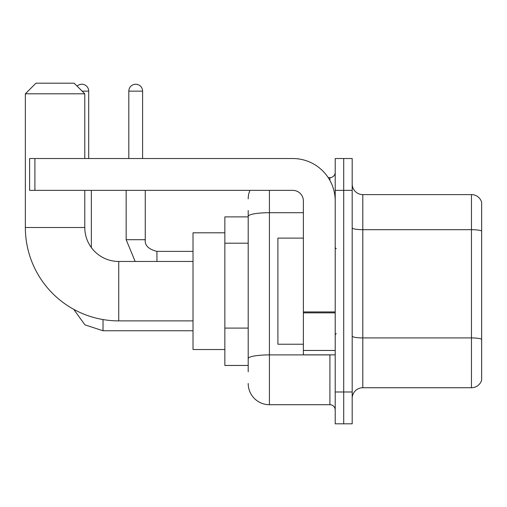 <?xml version="1.0" encoding="UTF-8"?>
<svg xmlns="http://www.w3.org/2000/svg" width="507" height="507" viewBox="0 0 507 507"><rect width="100%" height="100%" fill="white"/><g stroke="black" fill="none" stroke-linecap="round" stroke-linejoin="round"><path stroke-width="0.76" d="M248.196 371.821L248.196 216.388L248.196 216.888L224.848 216.888L224.848 365.452L248.196 365.452M335.209 391.981L335.209 423.814L343.702 423.814L343.702 391.981L343.702 423.814L352.188 423.814L352.188 391.981L343.702 391.981L343.702 190.359L343.702 391.981L335.209 391.981L335.209 190.359L343.702 190.359L343.702 158.526L343.702 190.359L352.188 190.359L352.188 391.981M352.188 190.359L352.188 158.526L335.209 158.526L335.209 190.359M269.42 190.359L269.42 404.713L329.905 404.713L329.905 354.843M328.213 177.627L329.905 177.627A5.304 5.304 0 0 0 335.209 172.323M248.196 362.271L248.196 358.582A21.224 3.688 180 0 1 269.42 354.9L329.905 354.9A5.304 0.919 0 0 0 331.749 354.843M303.376 212.706L269.42 212.706A21.224 3.688 180 0 0 248.196 216.388L248.196 210.525M335.209 410.024A5.304 5.304 0 0 0 329.905 404.713M248.196 198.852A21.224 21.224 0 0 1 249.964 190.359M269.42 404.713A21.224 21.224 0 0 1 248.196 383.495M352.188 398.35A10.609 10.609 0 0 1 362.803 387.735L471.466 387.735L471.466 194.606L362.803 194.606A10.609 10.609 0 0 1 352.188 183.997A10.609 10.609 0 0 0 362.803 194.606L362.803 387.735M481.65 202.249A10.609 10.609 0 0 0 471.466 194.606A10.609 10.609 0 0 1 481.65 202.249L481.65 380.098A10.609 10.609 0 0 1 471.466 387.735M481.65 231.154L481.65 339.246A10.609 1.844 180 0 0 471.466 337.922L362.803 337.922A10.609 1.844 -0 0 1 352.188 336.078M193.015 320.887L118.733 320.887A93.383 93.383 0 0 1 25.35 227.504L25.35 93.795L35.959 83.186L74.161 83.186L84.777 93.795L25.35 93.795M118.733 320.887L118.733 261.46A33.956 33.956 0 0 1 84.777 227.504L84.777 190.359M84.777 158.526L84.777 93.795M224.848 232.808L193.015 232.808L193.015 349.532L224.848 349.532M77.089 86.108A6.895 6.895 0 0 1 88.7 91.14L88.7 158.526M91.355 247.587L91.355 190.359M128.816 158.526L128.816 91.14A6.895 6.895 0 0 1 135.711 84.244A6.895 6.895 0 0 1 142.606 91.14L142.606 158.526M335.209 354.843L303.376 354.843L303.376 311.932L335.209 311.932M335.209 200.975A42.449 42.449 0 0 0 292.761 158.526L34.901 158.526L34.901 190.359L292.761 190.359A10.609 10.609 0 0 1 303.376 200.975L303.376 311.932M34.901 190.359L29.596 190.359L29.596 158.526L34.901 158.526M303.376 238.113L277.906 238.113L277.906 344.228L303.376 344.228M248.196 243.195L224.848 243.195M248.196 328.092L224.848 328.092M329.905 180.422L329.905 177.627M481.65 231.008A10.609 1.844 180 0 0 471.466 229.684L362.803 229.684A10.609 1.844 0 0 1 352.188 227.839M25.35 227.504L84.777 227.504M103.029 319.556L103.029 330.754L84.929 324.867L73.705 309.308L84.929 324.867L103.029 330.754L84.929 324.867L73.705 309.308L84.929 324.867L103.029 330.754L84.929 324.867L73.705 309.308L84.929 324.867L103.029 330.754L84.929 324.867L73.705 309.308L84.929 324.867L103.029 330.754L84.929 324.867L73.705 309.308M82.121 91.14L88.7 91.14M126.161 190.359L126.161 239.703L135.166 261.46L126.161 239.703L135.166 261.46L126.161 239.703L135.166 261.46L126.161 239.703L135.166 261.46L126.161 239.703L145.243 239.703C144.622 245.363 148.513 249.254 156.936 251.377L156.936 261.46M128.816 91.14L142.606 91.14M156.936 251.396L156.936 251.377C148.513 249.254 144.622 245.363 145.262 239.703C144.622 245.363 148.513 249.254 156.936 251.377C148.513 249.254 144.622 245.363 145.262 239.703C144.622 245.363 148.513 249.254 156.936 251.377C148.513 249.254 144.622 245.363 145.262 239.703C144.622 245.363 148.513 249.254 156.936 251.377C148.513 249.254 144.622 245.363 145.262 239.703L145.262 190.359M335.209 312.851L303.376 312.851M303.376 350.457L335.209 350.457M193.015 261.46L118.733 261.46M193.015 330.754L103.029 330.754M193.015 251.377L156.936 251.377M336.268 248.728L335.209 247.663M336.268 333.619L335.209 334.677"/></g></svg>
